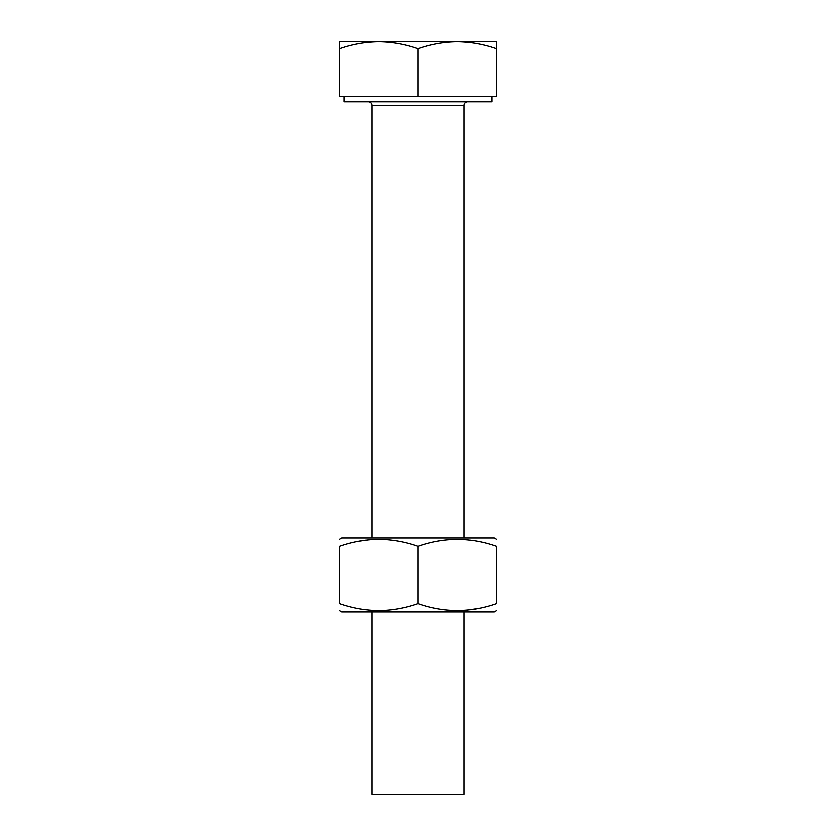 <?xml version="1.0" encoding="UTF-8"?>
<svg xmlns="http://www.w3.org/2000/svg" width="836" height="836" viewBox="0 0 836 836"><rect width="100%" height="100%" fill="white"/><g stroke="black" fill="none" stroke-linecap="round" stroke-linejoin="round"><path stroke-width="1.25" d="M339.531 539.366L341.84 538.029L494.16 538.029L496.469 539.366M418 546.378C405.303 541.906 392.23 539.575 378.76 539.366C365.478 539.544 352.395 541.874 339.531 546.378C339.531 537.172 339.531 537.172 339.531 546.378C339.531 537.172 339.531 537.172 339.531 546.378L339.531 603.55C352.395 608.044 365.478 610.385 378.76 610.552C392.23 610.353 405.303 608.012 418 603.55C444.094 612.757 470.25 612.757 496.469 603.55C496.469 612.757 496.469 612.757 496.469 603.55C496.469 612.757 496.469 612.757 496.469 603.55L496.469 546.378C470.375 537.172 444.219 537.172 418 546.378L418 603.55M496.469 546.378C496.469 537.172 496.469 537.172 496.469 546.378C496.469 537.172 496.469 537.172 496.469 546.378M339.531 610.552L341.84 611.889L494.16 611.889L496.469 610.552M479.509 608.18L467.7 610.019M339.531 603.55C339.531 612.757 339.531 612.757 339.531 603.55C339.531 612.757 339.531 612.757 339.531 603.55M358.007 541.435L369.021 539.826M371.842 538.029L371.842 105.503A3.689 3.689 0 0 0 368.143 101.804M464.158 538.029L464.158 105.503A3.689 3.689 0 0 1 467.857 101.804M491.85 96.265L491.85 101.804L344.15 101.804L344.15 96.265M464.158 611.889L464.158 794.2L371.842 794.2L371.842 611.889M496.469 48.812L496.469 41.8L457.24 41.8C470.616 41.988 483.689 44.329 496.469 48.812L496.469 96.265L339.531 96.265L339.531 48.812C352.343 44.318 365.416 41.988 378.76 41.8L339.531 41.8L339.531 48.812M457.24 41.8L378.76 41.8C392.147 41.988 405.22 44.329 418 48.812C430.812 44.318 443.885 41.988 457.24 41.8M418 96.265L418 48.812M464.158 105.503L371.842 105.503"/></g></svg>
